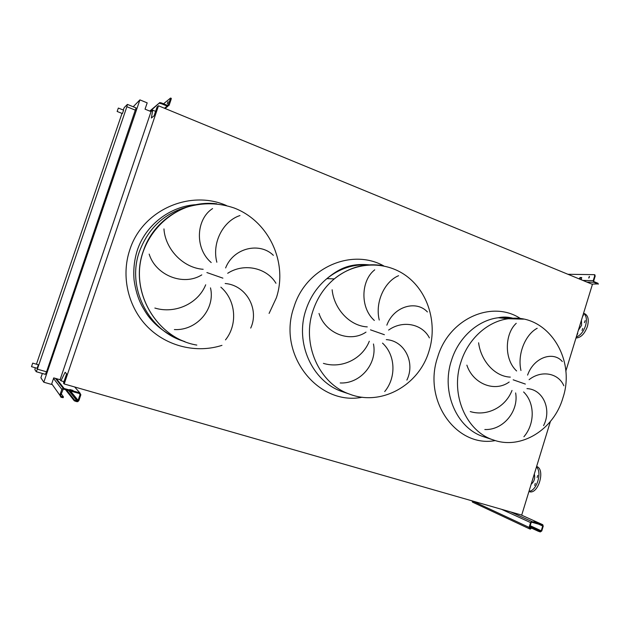 <?xml version="1.0" encoding="UTF-8"?>
<svg xmlns="http://www.w3.org/2000/svg" width="630" height="630" viewBox="0 0 630 630"><rect width="100%" height="100%" fill="white"/><g stroke="black" fill="none" stroke-linecap="round" stroke-linejoin="round"><path stroke-width="0.94" d="M536.209 522.443L533.901 521.742L536.209 522.443M529.602 527.853L531.043 528.546L529.854 528.271L529.625 527.538L531.098 522.727L531.822 522.246L542.375 525.247L542.706 526.026L541.249 530.806L540.005 531.145L539.816 531.775L540.335 531.917L541.776 530.956L543.233 526.176L542.769 524.703L532.019 521.616L530.57 522.577L529.098 527.389L529.539 528.853L530.303 529.098L530.499 528.468M531.035 528.578L530.303 529.098M471.988 500.842L472.642 502.181M529.712 527.263L538.044 531.145L538.233 530.515L540.005 531.145M539.816 531.775L538.044 531.145M529.901 526.641L538.233 530.515M588.703 278.035L589.326 276.405L588.703 278.035M589.507 276.625L588.9 277.988M593.224 280.657L593.846 282.256L597.838 283.909L598.02 283.311L594.027 281.665L593.72 280.862L595.185 276.082L594.688 275.877L593.224 280.657L582.813 280.405M591.806 284.106L597.838 283.909M594.688 275.877L594.295 274.664L567.929 274.278M579.285 278.948L580.096 277.507L581.64 277.554L581.246 279.759M594.783 274.869L595.185 276.082M581.766 277.736L580.584 277.712L579.773 279.153M598.02 283.311L598.303 284.185M72.993 390.411L69.836 389.513L72.993 390.411M61.197 393.837L63.433 396.9L61.189 396.427L60.653 395.435L63.283 389.033L79.537 393.553L80.065 394.545L78.104 400.349L77.529 400.893L76.269 400.672L76.009 401.436L76.797 401.656L77.75 401.656L78.892 400.578L80.853 394.766L79.797 392.789L63.15 388.245L61.834 389.364L59.85 395.215L60.929 397.199L61.724 397.428L61.992 396.656M63.425 396.939L63.173 397.664L61.724 397.428M65.378 389.529L74.269 400.782L74.529 400.018L76.269 400.672M76.009 401.436L74.269 400.782M66.402 389.82L74.529 400.018M470.256 411.571C487.124 416.721 505.567 407.13 512.009 390.442M515.639 392.931C518.923 411.043 503.268 430.384 484.824 429.526M523.916 436.748C535.256 423.494 534.768 402.657 523.601 391.954M526.971 388.623C542.926 389.19 552.045 409.35 543.572 425.62M509.182 382.016C494.597 392.671 472.87 383.623 466.862 365.132M323.418 363.376C341.759 368.975 362.321 359.013 369.306 341.224M373.464 343.98C377.527 363.51 360.376 384.024 340.208 382.961M384.709 391.561C396.546 377.331 395.459 354.903 382.512 343.122M386.3 339.625C404.555 340.665 415.524 362.612 406.878 380.087M365.998 332.12C349.658 343.24 325.23 333.168 319.016 313.464M154.854 308.046C174.927 314.181 198.056 303.833 205.695 284.791M210.499 287.871C215.531 309.054 196.591 330.876 174.384 329.561M225.501 339.885C237.864 324.529 236.014 300.25 220.862 287.17M225.17 283.508C246.243 285.154 259.513 309.204 250.724 328.072M201.781 274.893C183.298 286.508 155.586 275.192 149.168 254.103M32.713 363.132L31.508 366.66L32.705 363.124L38.343 364.77L37.138 368.29M118.33 108.084L117.141 111.463L118.33 108.084M123.598 110.211L122.393 113.534M529.539 489.534L530.09 487.746M535.374 470.523L535.917 468.736M537.736 475.445L537.122 477.524L537.736 475.445M535.303 483.367L534.697 485.447L535.303 483.367M531.161 484.265C534.256 481.611 535.303 478.194 534.303 473.996M529.224 491.644L529.279 491.652C538.24 495.015 545.761 469.09 536.602 466.491M529.019 491.242C536.618 491.219 542.446 472.177 536.437 467.035M582.498 316.748L583.498 314.921L583.034 315M585.136 320.654L584.404 322.654L585.136 320.654M582.758 328.419L582.033 330.419L582.758 328.419M576.789 335.388L577.773 333.561L577.324 333.632M575.985 337.995C580.821 337.751 584.624 333.908 587.404 326.466C589.074 319.945 588.215 315.717 584.805 313.764L584.648 313.701M576.277 337.058C580.364 335.491 583.451 331.719 585.53 325.734C587.128 319.709 586.467 315.575 583.545 313.33M578.372 330.222L581.584 325.348L581.451 320.15M163.95 228.895C165.162 248.692 182.708 267.852 203.167 269.293M239.975 215.555C223.595 220.744 211.633 242.227 216.846 262.222M211.207 262.545C194.41 248.251 196.135 219.043 212.586 208.577M275.956 283.272C267.002 268.065 244.385 262.489 227.698 273.286M225.619 267.947C233.494 247.692 259.804 241.833 273.373 255.331M332.136 289.768C333.924 308.432 349.311 325.938 367.266 326.891M398.57 275.704C385.087 281.224 374.771 301.534 379.252 320.04M374.33 320.457C359.722 307.503 361.084 280.232 374.724 269.837M429.392 337.893C422.549 324.23 403.137 319.654 388.608 330.081M386.844 325.167C393.797 306.156 416.414 299.967 427.4 311.945M478.603 342.783C480.824 360.431 494.44 376.535 510.339 377.11M537.201 328.277C526.042 334.01 517.065 353.272 520.955 370.479M516.616 370.968C503.787 359.147 504.858 333.561 516.246 323.308M563.834 385.757C558.66 373.385 541.855 369.605 529.09 379.669M527.586 375.118C533.775 357.202 553.392 350.815 562.314 361.541M60.071 379.717L151.043 111.612L152.744 110.187L151.357 118.023L154.074 115.849L157.09 106.95L158.492 105.785L64.197 383.969L63.472 383.087L66.591 373.873L65.126 372.267L60.937 380.796L60.071 379.717L53.731 377.89L51.518 384.418L43.801 382.221L40.895 377.772L42.36 373.472M60.937 380.796L63.953 381.662M64.197 383.969L521.711 515.088L550.407 421.462M158.492 105.785L592.428 284.358L565.795 371.235M152.744 110.187L155.602 111.353M151.043 111.612L145.042 109.163L147.184 102.871L139.899 99.879L133.206 106.754M136.041 107.974L46.549 371.818L45.384 374.346L36.249 371.7M139.899 99.879L43.801 382.221M36.43 364.211L122.007 113.416M123.173 110.006L124.299 107.517L127.362 104.438L126.874 106.722L37.367 369.164L36.225 371.708L34.87 369.621L35.241 367.747M36.225 371.708L45.384 374.346M168.021 101.658L167.312 103.651L168.021 101.658M168.391 104.982L167.422 105.391L161.532 102.958L161.288 103.674L167.186 106.108L169.116 105.281L171.053 99.556L170.328 99.249L167.8 105.454M150.137 111.242L159.784 102.596L161.532 102.958M149.751 111.085L159.784 102.596M170.328 99.249L170.517 98.067L163.556 103.8M170.596 98.099L171.297 98.351L171.053 99.556M161.288 103.674L159.54 103.312M472.469 500.976L529.098 527.389M501.456 509.284L530.57 522.577M510.647 511.914L532.019 521.616M520.9 514.852L542.564 524.617M529.98 526.397L540.532 531.287M530.192 525.696L541.249 530.806M538.65 524.184L542.706 526.026M586.869 282.075L593.846 282.256M580.041 278.287L579.553 278.09M580.584 277.712L580.096 277.507M51.723 383.804L59.85 395.215M53.534 378.473L61.834 389.364M56.385 378.654L63.953 388.277M74.655 386.962L79.797 392.789M68.599 390.442L77.057 400.893M70.395 390.954L78.104 400.349M79.096 393.427L80.065 394.545M60.614 395.624L61.189 396.427M514.001 318.323L498.251 317.74C477.776 320.221 458.443 337.609 451.434 360.541C440.905 391.978 456.758 428.369 483.588 436.708L484.47 437.007M495.306 440.575C456.695 448.032 422.502 400.774 437.661 357.155C448.922 318.473 492.313 299.565 520.663 318.701M513.174 379.811L525.357 384.072M523.522 319.158L508.371 318.741C487.604 321.276 467.964 339.003 460.829 362.392C450.119 394.443 466.2 431.511 493.408 439.968C521.167 450.096 553.872 429.51 562.873 398.01M368.44 264.907C353.272 263.986 339.42 268.553 326.875 278.625C317.134 286.815 310.165 297.195 305.975 309.763C294.62 342.562 312.063 381.197 341.696 391.458L345.398 392.71M362.274 397.223C318.134 406.263 276.861 354.399 293.95 307.078C305.841 267.671 351.54 247.921 383.702 265.884M370.495 329.844L384.394 334.711M381.481 265.474C364.384 262.978 348.65 267.451 334.286 278.901C324.363 287.264 317.276 297.856 313 310.684C301.431 344.169 319.166 383.583 349.303 394.026C381.079 406.673 418.989 385.3 428.975 351.209M189.732 206.254C165.304 212.334 148.53 227.454 139.403 251.614C126.228 287.997 148.995 331.53 184.866 341.602M221.957 345.358C196.757 353.493 167.178 346.61 147.648 326.978C128.166 307.353 120.826 276.405 129.78 249.874C142.333 209.963 190.079 189.307 226.493 205.561M206.892 272.554L222.894 278.153M216.736 203.797C185.708 199.875 153.248 220.216 143.238 251.307C128.654 291.217 156.768 338.562 196.828 345.082C156.775 338.57 128.709 291.21 143.333 251.307C150.838 230.588 167.304 214.2 187.456 206.971C203.183 202.427 218.697 202.75 234.014 207.947C269.081 221.209 288.036 262.789 276.381 297.762M562.897 397.932C576.497 358.092 546.596 312.511 508.371 318.741L498.243 317.74C503.11 316.677 508.142 316.874 513.348 318.339M429.006 351.123C437.401 324.544 428.896 293.769 408.043 277.231C387.261 260.639 356.06 260.812 334.286 278.901L326.875 278.625C337.759 269.679 348.91 262.899 369.101 264.852M37.367 369.164L46.549 371.818M126.874 106.722L135.584 110.258M165.068 108.494L167.927 106.226M164.493 108.258L167.186 106.108M472.429 502.086L529.539 528.853M520.939 514.867L542.611 524.633M594.46 274.704L594.956 274.908M55.464 378.394L63.15 388.245M69.158 390.608L77.529 400.893M74.316 400.822L74.576 400.058M493.408 439.968L484.36 436.968M349.303 394.026L345.216 392.647M183.487 341.153C164.729 333.813 151.476 323.095 143.727 308.999C138.962 301.313 135.741 291.659 134.08 280.027C133.245 270.301 134.19 260.796 136.923 251.512C144.931 225.052 170.462 206.018 196.253 204.655M276.349 297.856L269.089 313.417M31.524 366.668L37.154 368.298M118.369 108.061L123.638 110.187M584.805 313.764L583.561 313.275M127.433 104.407L136.119 107.943M117.141 111.463L122.409 113.581M171.297 98.351L170.572 98.052M159.855 102.564L159.611 103.281"/></g></svg>

